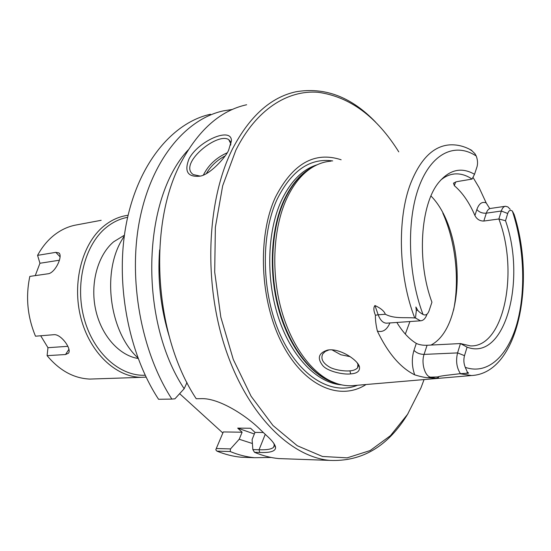<?xml version="1.0" encoding="UTF-8"?>
<svg xmlns="http://www.w3.org/2000/svg" width="551" height="551" viewBox="0 0 551 551"><rect width="100%" height="100%" fill="white"/><g stroke="black" fill="none" stroke-linecap="round" stroke-linejoin="round"><path stroke-width="0.83" d="M137.908 357.909C110.207 332.597 101.825 274.921 121.124 241.221L124.333 235.821M179.64 393.676L222.852 433.003M273.847 443.424L274.281 445.091L273.523 447.316C271.533 449.203 266.712 450.015 259.06 449.754L252.854 449.575L252.103 439.512L254.996 432.397L250.581 428.251L237.695 428.113L254.348 433.995M237.695 428.113L242.116 432.211L239.203 439.25L252.399 443.514M274.405 445.091L274.811 445.056M200.061 176.072L193.346 174.612C177.766 164.37 217.101 131.882 228.727 139.603L230.759 143.653L230.669 145.113M357.241 362.909L357.93 364.411L357.613 367.861C355.67 369.707 353.115 370.692 349.94 370.823C345.746 371.47 334.03 370.107 328.885 366.677C322.61 362.751 320.579 358.487 322.783 353.887L325.248 351.442L328.947 349.913M350.643 373.902C357.193 373.475 360.134 371.064 359.452 366.677C357.475 359.514 338.955 347.702 327.494 350.112C318.54 353.026 316.963 358.184 322.755 365.595C327.749 371.594 343.81 374.838 350.643 373.902L349.947 370.823M331.075 161.147C324.339 161.643 317.851 163.861 311.604 167.807C301.418 174.33 292.967 184.936 286.258 199.634C273.627 227.839 271.099 269.343 280.335 305.963C289.626 342.57 309.69 371.243 331.213 381.32C338.149 384.543 345.016 386.01 351.807 385.734L355.285 385.438M472.972 177.312L479.081 187.574L486.196 202.92L489.763 208.615M467.09 347.151C505.164 361.718 526.57 279.922 505.515 220.731L498.869 218.988C519.014 271.485 504.165 347.605 470.396 345.897L460.45 343.548L467.09 347.151L464.5 355.657C463.46 359.651 463.715 363.543 465.264 367.338L467.448 372.311C469.135 373.068 468.846 373.392 466.587 373.282L459.823 373.709C451.648 374.79 441.365 375.61 437.535 376.946C439.292 377.332 438.706 377.772 435.765 378.275L428.093 377.759C425.055 377.621 420.599 376.657 414.717 374.852C400.398 367.758 387.945 353.163 377.359 331.068C375.92 324.911 375.272 319.642 375.417 315.248C373.53 310.681 373.378 307.43 374.962 305.516C380.817 308.236 384.267 311.143 385.314 314.249C394.53 319.029 404.51 317.142 414.717 317.955L415.468 318.023L416.329 310.619L415.895 307.003L417.651 310.103C418.374 311.343 420.158 312.789 423.01 314.449C425.62 315.764 427.638 314.566 429.057 310.833L431.936 302.196C416.563 261.243 420.399 204.07 438.927 182.236C449.712 169.508 461.58 166.857 474.528 174.288L477.014 166.801C477.917 163.406 477.648 159.804 476.222 155.995L474.914 153.66L471.828 150.685C469.714 149.452 469.445 149.218 471.036 149.968L471.773 150.43M332.005 349.864L340.835 354.748L350.154 356.676M228.775 149.72L231.441 140.539C231.151 126.565 198.208 141.111 189.055 158.791C184.103 171.361 187.595 177.167 199.517 176.203C209.538 175.418 226.798 156.14 228.775 149.72M375.686 122.219C351.49 96.962 324.89 86.817 295.88 91.79C270.713 97.265 249.596 116.289 232.529 148.866C206.983 199.545 203.223 281.244 225.166 347.743C247.075 414.345 290.219 456.82 329.663 460.388C362.193 461.848 388.331 446.227 408.077 413.512M246.634 104.745C221.068 110.393 199.593 128.927 182.195 160.362C147.434 222.294 153.515 334.402 196.218 398.731L201.466 398.648C219.195 398.015 246.827 415.915 260.568 429.897L266.188 435.214C272.111 440.483 275.238 444.574 275.576 447.474L274.281 445.091M252.854 449.575L254.493 452.295L259.721 452.454C270.327 452.901 275.61 451.241 275.576 447.474M254.493 452.295C262.593 455.711 270.644 457.798 278.654 458.57L287.656 458.887M215.799 449.802L216.929 451.124L230.208 451.538L230.497 448.927L216.274 448.521L215.799 449.802M250.326 457.557L241.248 457.234C233.176 456.476 225.07 454.444 216.929 451.124M271.126 457.461L254.479 457.702C246.428 456.944 238.335 454.892 230.208 451.538M216.274 448.521L223.307 431.943L242.116 432.211M188.242 149.886C142.151 198.47 138.563 320.2 184.165 388.717L174.929 398.821L171.871 399.082C141.063 351.683 127.839 279.013 139.775 219.298C151.739 159.487 186.031 118.961 223.286 110.889L232.426 109.435M171.871 399.082L158.571 399.282C127.811 352.447 114.691 280.714 126.716 221.681C138.762 162.559 173.138 122.377 210.496 114.25M184.165 388.717L186.996 382.525M239.203 439.25L230.497 448.927M254.996 432.397L263.254 432.514M424.07 379.57L420.985 387.821L407.575 414.311L390.473 435.655L370.107 450.573L347.137 457.853L322.473 456.469L297.278 445.738L272.979 425.496L251.125 396.293L233.287 359.472L220.82 317.149L214.697 272.07L215.372 227.294L222.666 185.797L235.876 150.168C256.194 109.511 287.539 89.861 318.058 92.279C349.733 96.645 376.636 116.502 398.766 151.856M366.057 384.515C340.139 401.335 304.228 386.63 282.119 343.597C259.893 300.777 257.186 236.51 275.466 197.127C292.746 163.564 314.642 151.112 341.138 159.769M440.697 180.129C444.898 176.595 449.354 174.557 454.058 174.006C460.113 173.372 466.118 175.066 472.069 179.082L474.528 174.288M430.992 345.064C466.38 326.867 465.492 230.704 430.972 195.991M459.823 373.709L471.456 375.534C518.608 373.399 535.786 282.14 514.159 214.518L512.375 211.088C510.357 209.635 508.8 210.434 507.712 213.492L501.327 211.026L498.869 218.988L483.819 221.047C479.749 221.068 476.78 219.215 474.914 215.503C469.314 202.534 462.461 192.595 454.341 185.68L453.487 183.146L456.807 181.651L472.069 179.082M396.844 322.452C402.719 332.115 409.2 339.099 416.294 343.397C419.159 344.788 422.755 345.415 427.073 345.27L460.45 343.548L457.571 352.902C455.684 360.788 456.621 367.682 460.374 373.578M507.712 213.492L505.515 220.731M483.819 221.047L486.319 213.161L501.327 211.026C502.285 208.078 503.69 206.487 505.529 206.26L507.912 206.942L510.192 209.297M427.128 314.07L426.942 314.387C425.475 318.512 423.326 320.654 420.489 320.806L415.468 318.023M159.604 249.92C157.434 279.343 160.644 308.167 169.226 336.399M101.177 220.297L75.094 225.187C67.559 226.75 60.527 230.104 54.005 235.256C47.496 240.456 42.021 247.158 37.578 255.354L55.803 252.351L58.812 252.895C63.351 255.533 55.265 273.103 48.068 273.778L29.83 276.402C25.532 296.844 27.419 316.777 35.498 336.2L53.86 334.698C60.996 333.713 72.236 349.403 68.407 353.239L65.521 354.527L47.097 355.65C59.529 370.534 73.758 378.344 89.792 379.074L120.924 378.041M35.243 275.624L39.947 263.261L59.439 260.217M39.947 263.261L37.578 255.354M128.107 215.262L127.274 215.379C118.83 216.653 110.971 220.262 103.712 226.199C82.113 243.79 71.83 282.877 80.845 317.762C89.751 352.709 116.013 377.242 141.449 377.318L146.105 377.132M67.876 346.324L47.965 347.695L40.698 335.773M47.097 355.65L47.965 347.695M145.202 375.231C120.118 376.505 93.539 353.15 84.186 318.698C74.709 284.309 84.592 245.181 105.992 227.694C112.673 222.205 119.884 218.747 127.639 217.314M124.423 235.194L113.63 241.806C97.809 255.168 89.999 283.31 95.578 309.325C101.109 335.366 119.099 355.498 138.129 358.494M227.046 152.861C216.302 157.696 208.43 165.052 203.45 174.922M206.425 173.489C210.757 166.058 216.963 160.217 225.042 155.974M469.886 149.397C463.253 145.953 456.469 144.452 449.533 144.885C433.341 146.132 420.365 158.998 410.612 183.49C396.995 218.671 398.531 276.251 414.717 317.955M265.231 434.346L259.06 449.754L259.721 452.454M512.375 211.088C524.139 246.71 526.081 290.494 517.052 323.285C507.994 355.905 487.759 375.19 465.264 367.338M416.294 343.397L413.966 350.367C416.542 352.971 419.917 354.321 424.077 354.403L457.571 352.902L464.5 355.657M474.914 215.503L476.863 209.497C479.136 212.218 482.29 213.437 486.319 213.161C487.298 210.241 488.723 208.664 490.583 208.43L505.184 206.308M427.073 345.27L424.077 354.403C421.04 362.868 424.897 376.354 430.538 377.146L437.535 376.946M466.587 373.282L467.448 372.311M423.01 314.449C407.912 274.598 406.376 220.71 418.939 186.865C431.474 152.875 455.284 142.206 476.222 155.995M387.064 323.134L386.423 323.182C382.952 322.962 380.204 320.165 378.179 314.8L385.314 314.249M471.828 150.685L471.036 149.968M442.804 213.099C455.567 241.593 459.782 279.509 453.59 310.11M405.316 334.078L409.923 321.543M428.093 377.759L430.538 377.146L435.765 378.275M413.966 350.367C411.563 358.425 411.817 366.587 414.717 374.852M416.329 310.619L417.651 310.103M375.417 315.248L378.179 314.8L374.962 305.516M389.936 322.934C386.905 329.897 382.711 332.604 377.359 331.068M476.863 209.497C479.026 203.519 482.139 201.322 486.196 202.92M454.341 185.68L455.643 181.906M311.604 167.807L309.366 169.102C299.248 175.576 290.859 186.1 284.199 200.654C271.657 228.603 269.136 269.68 278.289 305.929C287.498 342.164 307.396 370.561 328.775 380.562L336.2 383.351M313.14 166.863C301.183 172.835 291.355 184.151 283.669 200.826C270.197 230.724 268.447 275.679 279.839 313.478C291.259 351.304 314.311 378.213 337.246 383.703M317.128 164.783C302.382 169.336 290.37 181.499 281.093 201.28C266.877 232.646 265.816 280.604 279.033 319.325C292.257 358.095 317.72 383.276 341.599 384.853M332.694 160.926C309.965 157.724 291.41 170.583 277.022 199.49C260.272 235.876 261.573 294.062 280.583 335.476C299.53 377.036 331.957 395.742 357.509 385.245M60.08 256.835L55.803 252.351M68.93 349.32L65.521 354.527M228.734 139.603L230.346 141.517M328.286 349.988L327.494 350.112M357.93 364.411L359.452 366.677M471.456 375.534L351.807 385.734M358.66 364.955L358.536 365.313M358.198 366.236L357.606 367.861M231.441 140.539L230.759 143.653M329.663 460.388L278.654 458.57M254.479 457.702L241.248 457.234M273.537 447.309L274.295 445.38M451.586 174.433L454.058 174.006M420.489 320.806L386.706 323.161M336.358 383.406L331.213 381.32M59.508 253.68L58.819 252.895M113.231 378.31L141.449 377.318"/></g></svg>
